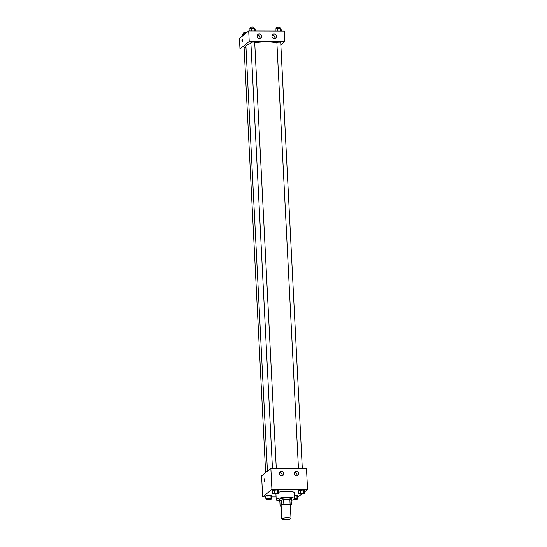<?xml version="1.0" encoding="UTF-8"?>
<svg xmlns="http://www.w3.org/2000/svg" width="547" height="547" viewBox="0 0 547 547"><rect width="100%" height="100%" fill="white"/><g stroke="black" fill="none" stroke-linecap="round" stroke-linejoin="round"><path stroke-width="0.82" d="M281.951 518.72A4.608 0.916 -2.9 0 1 286.963 517.804A4.608 0.916 -2.9 0 1 291.004 518.501A4.608 0.916 -2.9 0 1 286.45 519.65A4.608 0.916 -2.9 0 1 281.808 518.966A4.608 0.916 -2.9 0 1 281.951 518.72M281.808 518.966L281.117 505.442A4.608 0.916 -2.9 0 1 281.267 505.196A4.608 0.916 -2.9 0 1 286.279 504.272A4.608 0.916 -2.9 0 1 290.32 504.977L291.004 518.501M290.341 505.387L291.36 504.56A5.949 1.183 -2.9 0 0 290.101 504.197L283.852 504.177A5.949 1.183 -2.9 0 0 281.705 504.532L280.085 505.859A5.949 1.183 -2.9 0 0 281.158 506.187M290.101 504.197L289.869 499.691L283.62 499.671L283.852 504.177M281.705 504.532L281.479 500.026L279.859 501.346L280.085 505.859M281.479 500.026A5.949 1.183 -2.9 0 1 283.62 499.671M289.869 499.691A5.949 1.183 -2.9 0 1 291.127 500.054L291.36 504.56M291.168 500.888A6.14 1.217 177.1 0 0 291.626 500.389A6.14 1.217 177.1 0 0 287.031 499.445A6.14 1.217 177.1 0 0 279.36 501.011A6.14 1.217 177.1 0 0 279.859 501.455M279.36 501.011L279.285 499.507A6.14 1.217 -2.9 0 1 279.476 499.179A6.14 1.217 -2.9 0 1 286.956 497.941A6.14 1.217 -2.9 0 1 291.551 498.885L291.626 500.389M279.353 500.867A9.21 1.832 -2.9 0 1 276.214 499.664A9.21 1.832 -2.9 0 1 276.508 499.172A9.21 1.832 -2.9 0 1 286.539 497.326A9.21 1.832 -2.9 0 1 294.621 498.727A9.21 1.832 -2.9 0 1 291.619 500.245M278.58 492.211A9.21 1.832 -2.9 0 1 288.57 491.322A9.21 1.832 -2.9 0 1 294.313 492.717L294.621 498.727M304.563 491.903L307.551 489.469L271.927 489.36L262.669 496.902L265.78 496.908M271.784 496.929L276.078 496.943M297.787 497.004L301.951 494.03M278.635 493.408L278.485 490.399L277.664 489.845L272.488 490.386L272.638 493.387L273.466 493.941L276.461 493.955L278.635 493.408L277.814 492.854L272.638 493.387M304.645 493.49L304.494 490.481L303.667 489.927L298.491 490.461L298.648 493.469L299.469 494.023L304.645 493.49L303.817 492.936L300.823 492.922L298.648 493.469M293.828 499.534L297.889 498.994L297.739 495.985L296.912 495.432L294.45 495.425L296.912 495.432L297.062 498.44L294.601 498.426M271.88 498.912L271.729 495.903L270.902 495.35L265.733 495.89L265.883 498.891L266.71 499.445L269.705 499.459L271.88 498.912L271.059 498.358L265.883 498.891M271.927 489.36L270.861 468.314L306.484 468.423L307.551 489.469M270.861 468.314L261.603 475.856L262.669 496.902M264.871 479.849A1.347 0.342 90.2 0 1 264.529 481.469A1.347 0.342 90.2 0 1 264.187 480.122A1.347 0.342 90.2 0 1 264.536 478.782A1.347 0.342 90.2 0 1 264.871 479.849M296.248 471.398A2.304 2.181 -129.2 0 1 297.814 475.439A2.304 2.181 -129.2 0 1 294.669 475.028A2.304 2.181 -129.2 0 1 296.248 471.398M281.404 471.357A2.304 2.181 -129.2 0 1 282.97 475.398A2.304 2.181 -129.2 0 1 279.825 474.987A2.304 2.181 -129.2 0 1 281.404 471.357M296.884 475.869A2.304 2.181 50.8 0 0 294.293 472.697M282.04 475.828A2.304 2.181 50.8 0 0 279.449 472.649M267.449 471.097L245.918 46.105A16.519 3.282 -2.9 0 1 246.451 45.223A16.519 3.282 -2.9 0 1 250.923 43.473M254.731 42.741A16.519 3.282 -2.9 0 1 276.905 42.987M245.993 47.603A1.921 0.383 177.1 0 0 244.126 48.081L265.63 472.581M298.45 468.403L276.885 42.652A1.921 0.383 -2.9 0 1 276.946 42.55A1.921 0.383 -2.9 0 1 279.038 42.167A1.921 0.383 -2.9 0 1 280.72 42.461L302.3 468.41M272.447 468.321L250.882 42.577A1.921 0.383 -2.9 0 1 250.943 42.475A1.921 0.383 -2.9 0 1 253.029 42.085A1.921 0.383 -2.9 0 1 254.711 42.379L276.29 468.335M249.234 41.442L284.864 41.551L284.331 31.035L248.7 30.926L249.234 41.442L239.983 48.984L244.167 48.998M280.837 44.833L284.864 41.551M276.433 36.266A2.304 2.181 -129.2 0 1 272.515 37.64A2.304 2.181 -129.2 0 1 274.088 34.01A2.304 2.181 -129.2 0 1 276.433 36.266M257.131 36.211A2.304 2.181 -129.2 0 1 261.432 35.493A2.304 2.181 -129.2 0 1 258.485 38.235A2.304 2.181 -129.2 0 1 257.131 36.211M248.7 30.926L239.449 38.461L239.983 48.984M274.731 38.481A2.304 2.181 50.8 0 0 272.139 35.302M259.887 38.434A2.304 2.181 50.8 0 0 257.295 35.254M242.266 39.131A1.347 0.342 -89.8 0 0 242.198 39.165A1.347 0.342 90.2 0 1 242.266 39.131A1.347 0.342 90.2 0 1 242.601 40.478A1.347 0.342 90.2 0 1 242.259 41.818A1.347 0.342 90.2 0 1 241.918 40.615A1.347 0.342 90.2 0 1 242.191 39.165A1.347 0.342 -89.8 0 0 241.918 40.615A1.347 0.342 -89.8 0 0 242.259 41.818M245.049 33.9L242.355 34.447L242.437 36.034M244.53 33.9L244.55 34.304M243.422 34.181L243.36 33.046A1.921 0.383 -2.9 0 1 243.422 32.943A1.921 0.383 -2.9 0 1 244.769 32.608A1.921 0.383 -2.9 0 1 246.629 32.615M255.21 30.947L255.107 28.957L254.287 28.403L249.111 28.943L249.213 30.926M254.287 28.403L254.417 30.94M251.285 28.396L251.415 30.933M250.177 28.676L250.116 27.541A1.921 0.383 -2.9 0 1 250.177 27.439A1.921 0.383 -2.9 0 1 252.27 27.056A1.921 0.383 -2.9 0 1 253.952 27.35L254.006 28.403M281.22 31.022L281.117 29.039L280.29 28.485L275.12 29.018L275.216 31.001M280.29 28.485L280.42 31.022M277.295 28.478L277.418 31.008M276.18 28.752L276.126 27.623A1.921 0.383 -2.9 0 1 276.187 27.521A1.921 0.383 -2.9 0 1 278.273 27.138A1.921 0.383 -2.9 0 1 279.961 27.432L280.009 28.485M266.963 499.001L266.963 499.014A1.921 0.383 -2.9 0 1 267.025 498.912A1.921 0.383 -2.9 0 1 269.117 498.515A1.921 0.383 -2.9 0 1 270.799 498.809L270.799 498.816A1.921 0.383 -2.9 0 1 268.905 499.295A1.921 0.383 -2.9 0 1 266.963 499.014A1.921 0.383 -2.9 0 1 266.963 499.001A1.921 0.383 -2.9 0 1 267.025 498.898A1.921 0.383 -2.9 0 1 269.117 498.522A1.921 0.383 -2.9 0 1 270.799 498.816M271.729 495.903L270.902 495.35L271.059 498.358M270.902 495.35L267.907 495.343L268.057 498.351M267.907 495.343L265.733 495.89M297.889 498.994L297.062 498.44M296.809 498.885L296.809 498.898A1.921 0.383 -2.9 0 0 294.614 498.632A1.921 0.383 -2.9 0 1 296.809 498.885A1.921 0.383 -2.9 0 1 296.809 498.891A1.921 0.383 -2.9 0 1 294.101 499.384M297.739 495.985L296.912 495.432M273.719 493.497L273.719 493.51A1.921 0.383 -2.9 0 1 273.78 493.408A1.921 0.383 -2.9 0 1 275.873 493.011A1.921 0.383 -2.9 0 1 277.555 493.298A1.921 0.383 -2.9 0 1 277.555 493.305L277.555 493.312A1.921 0.383 -2.9 0 1 275.661 493.791A1.921 0.383 -2.9 0 1 273.719 493.51A1.921 0.383 -2.9 0 1 273.719 493.497A1.921 0.383 -2.9 0 1 273.78 493.394A1.921 0.383 -2.9 0 1 275.873 493.018A1.921 0.383 -2.9 0 1 277.555 493.312M278.485 490.399L277.664 489.845L277.814 492.854M277.664 489.845L274.662 489.838L274.813 492.847M274.662 489.838L272.488 490.386M299.729 493.585L299.729 493.572A1.921 0.383 -2.9 0 1 299.729 493.572A1.921 0.383 -2.9 0 1 299.79 493.469A1.921 0.383 -2.9 0 1 301.876 493.086A1.921 0.383 -2.9 0 1 303.564 493.38A1.921 0.383 -2.9 0 1 303.564 493.387A1.921 0.383 -2.9 0 1 301.664 493.873A1.921 0.383 -2.9 0 1 299.729 493.585A1.921 0.383 -2.9 0 1 299.79 493.483A1.921 0.383 -2.9 0 1 301.882 493.1A1.921 0.383 -2.9 0 1 303.564 493.394L303.564 493.394M304.494 490.481L303.667 489.927L303.817 492.936M303.667 489.927L300.665 489.921L300.823 492.922M300.665 489.921L298.491 490.461M275.927 493.955L276.214 499.664"/></g></svg>

